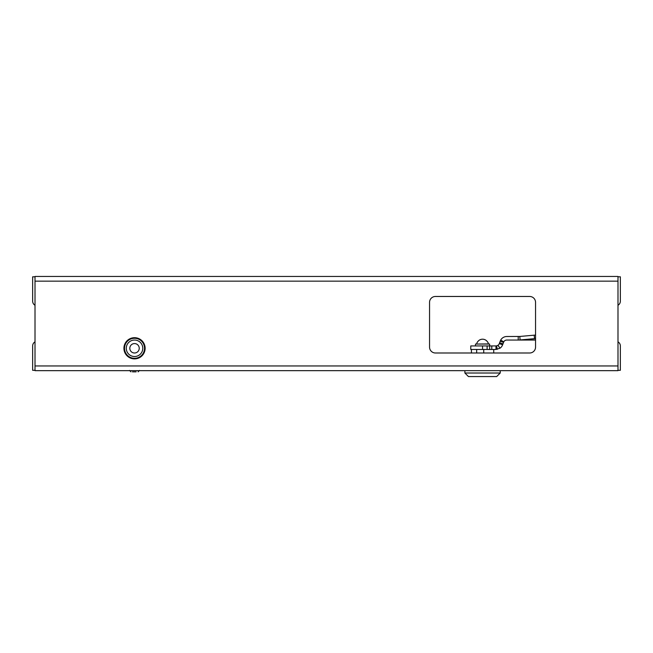 <?xml version="1.0" encoding="UTF-8"?>
<svg xmlns="http://www.w3.org/2000/svg" width="653" height="653" viewBox="0 0 653 653"><rect width="100%" height="100%" fill="white"/><g stroke="black" fill="none" stroke-linecap="round" stroke-linejoin="round"><path stroke-width="0.98" d="M35.009 341.854A4.71 4.71 0 0 0 32.65 345.935L32.65 370.316L35.009 370.316M35.009 276.799L32.65 276.799L32.65 301.18A4.71 4.71 0 0 0 35.009 305.261M617.991 305.261A4.71 4.71 0 0 0 620.35 301.18L620.35 276.799L617.991 276.799M617.991 370.316L620.35 370.316L620.35 345.935A4.71 4.71 0 0 0 617.991 341.854M134.526 358.889A10.603 10.603 0 0 1 123.923 348.286A10.603 10.603 0 0 1 134.526 337.691A10.603 10.603 0 0 1 145.129 348.286A10.603 10.603 0 0 1 134.526 358.889A10.603 10.603 0 0 1 123.923 348.286A10.603 10.603 0 0 1 134.526 337.691A10.603 10.603 0 0 1 145.129 348.286A10.603 10.603 0 0 1 134.526 358.889M617.991 276.448L617.991 370.667L35.009 370.667L35.009 276.448L617.991 276.448M529.665 296.47A5.885 5.885 0 0 1 535.55 302.355L535.55 347.11A5.885 5.885 0 0 1 529.665 352.995L435.445 352.995A5.885 5.885 0 0 1 429.552 347.11L429.552 302.355A5.885 5.885 0 0 1 435.445 296.47L529.665 296.47M124.519 348.286A10.007 10.007 0 0 0 134.526 358.301A10.007 10.007 0 0 0 144.533 348.286A10.007 10.007 0 0 0 134.526 338.278A10.007 10.007 0 0 0 124.519 348.286M134.526 352.995A4.71 4.71 0 0 0 139.236 348.286A4.71 4.71 0 0 0 134.526 343.576A4.71 4.71 0 0 0 129.816 348.286A4.71 4.71 0 0 0 134.526 352.995M134.526 356.53A8.244 8.244 0 0 0 142.77 348.286A8.244 8.244 0 0 0 134.526 340.042A8.244 8.244 0 0 0 126.282 348.286A8.244 8.244 0 0 0 134.526 356.53M136.118 371.843L132.437 371.843M135.742 371.843L135.081 371.843M483.734 352.995L483.734 349.469M496.688 376.552L468.421 376.552L464.887 373.018L500.222 373.018L496.688 376.552M471.425 352.995L471.425 349.469M482.551 345.935L482.551 349.469L470.772 349.469L470.772 345.935L495.978 345.935L495.978 349.469L500.027 348.188L498.002 345.29A3.534 3.534 0 0 0 499.3 343.609L502.614 344.817A7.069 7.069 0 0 1 500.027 348.188M502.614 344.817L503.757 341.829L500.68 340.091A7.069 7.069 0 0 1 506.826 336.507L519.788 336.458L534.187 335.177A3.534 0.531 -5.1 0 1 535.55 335.095M503.757 341.829A3.534 3.534 0 0 1 506.826 340.042L518.204 340.042L518.204 336.507L519.788 336.458L520.098 339.935L534.497 338.654L534.187 335.177M535.55 339.935L518.204 340.042L535.55 340.042M535.55 338.589A3.534 0.531 174.9 0 0 534.497 338.654M489.668 345.935L489.668 349.469L495.978 349.469M489.668 349.469L487.122 349.469L487.122 345.935M482.551 349.469L487.122 349.469M497.243 349.355L496.606 345.878L498.002 345.29M495.978 345.935L496.606 345.878M502.941 343.927L499.618 342.719L499.3 343.609M499.618 342.719L500.68 340.091M503.504 342.368L500.19 341.16M489.619 345.935L489.619 344.049L475.49 344.049L475.49 345.935M476.666 344.049L488.444 343.927A6.008 6.008 0 0 0 487.718 342.05L487.718 342.05M487.611 342.05A5.91 5.91 0 0 0 477.498 342.05L477.498 342.05M617.991 365.958L35.009 365.958M617.991 281.157L35.009 281.157M491.782 345.935L491.782 349.469M499.969 348.229L497.97 345.315M139.53 370.431L138.118 371.843L139.53 370.431M129.523 370.431L130.935 371.843M493.741 349.469L493.741 352.995M500.222 370.667L500.222 373.018M464.887 370.667L464.887 373.018M476.666 349.469L476.666 352.995M477.384 342.05A6.008 6.008 0 0 0 476.666 343.927"/></g></svg>
